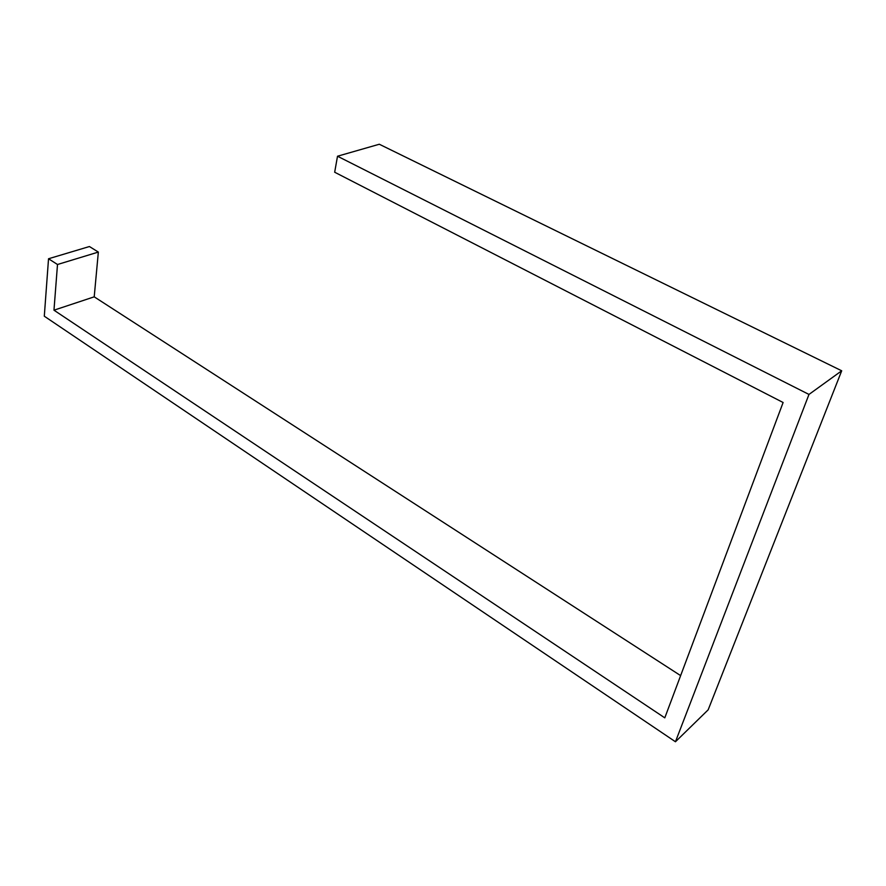 <?xml version="1.0" encoding="UTF-8"?>
<svg xmlns="http://www.w3.org/2000/svg" width="886" height="886" viewBox="0 0 886 886"><rect width="100%" height="100%" fill="white"/><g stroke="black" fill="none" stroke-linecap="round" stroke-linejoin="round"><path stroke-width="1.33" d="M53.968 310.189L664.788 717.848L783.113 402.499L334.675 172.227L337.511 156.224L379.297 144.241L841.7 370.791L808.973 394.436L675.453 741.759L44.3 316.202L48.531 258.756L57.501 264.504L53.968 310.189L94.215 296.832L98.346 252.078L57.501 264.504M675.453 741.759L708.158 709.841L841.7 370.791M337.511 156.224L808.973 394.436M680.636 675.619L94.215 296.832M98.346 252.078L89.42 246.529L48.531 258.756"/></g></svg>
